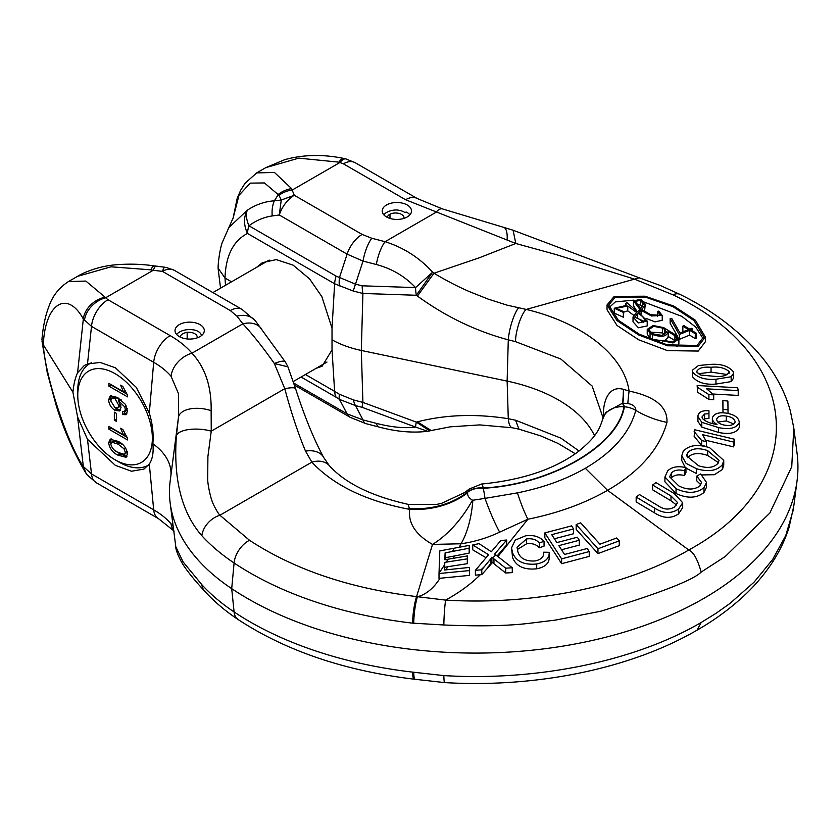 <?xml version="1.0" encoding="UTF-8"?>
<svg xmlns="http://www.w3.org/2000/svg" width="839" height="839" viewBox="0 0 839 839"><rect width="100%" height="100%" fill="white"/><g stroke="black" fill="none" stroke-linecap="round" stroke-linejoin="round"><path stroke-width="1.26" d="M609.051 307.609L615.344 301.893L633.613 300.163M642.034 301.274L681.792 316.345L695.741 327.063L703.407 339.124M615.344 297.048L645.327 297.079L673.13 306.749L694 320.54L703.711 336.806L697.062 345.49L667.11 344.819L639.287 334.216L618.374 320.299L608.695 305.071L615.344 297.048M705.347 336.984L705.347 341.819L698.226 351.059L667.435 350.618L638.615 339.774L617.011 325.459L607.048 309.79L607.048 304.945L617.011 320.613L638.636 334.95L667.445 345.773L698.226 346.224L705.347 336.984L695.405 320.246L673.843 306.067L645.013 296.198L614.179 296.419L607.048 304.945M179.294 336.586A14.651 8.463 180 0 1 175.005 330.597A14.651 8.463 180 0 1 184.056 322.784A14.651 8.463 180 0 1 200.018 324.62A14.651 8.463 180 0 1 204.307 330.597A14.651 8.463 180 0 1 195.267 338.421A14.651 8.463 180 0 1 179.294 336.586M173.17 526.357L171.062 523.84A91.545 52.857 -0 0 0 153.694 509.85L149.3 464.082L143.951 469.085L131.534 471.235L115.363 465.372L87.487 439.321L77.576 416.92L72.93 392.253C73.727 384.052 75.279 377.56 77.576 372.778L84.351 365.447L87.487 363.958L100.177 362.448L115.363 367.755L136.275 387.356L149.3 413.134C152.551 423.779 153.736 433.973 152.855 443.726A82.054 47.372 180 0 1 170.778 469.924A82.054 47.372 180 0 1 170.967 474.905M256.598 267.347L262.355 262.67L276.262 259.608L293.105 265.134L309.591 278.915L321.83 296.607L332.024 328.196L332.024 349.926L322.134 366.213L316.03 368.384M386.506 216.955A14.651 8.463 180 0 1 382.217 210.977A14.651 8.463 180 0 1 391.257 203.153A14.651 8.463 180 0 1 407.23 204.989A14.651 8.463 180 0 1 411.519 210.977A14.651 8.463 180 0 1 402.468 218.79A14.651 8.463 180 0 1 386.506 216.955M680.02 294.416L660.66 285.648L639.224 277.803L634.494 279.135L672.962 294.825A20.514 10.949 -63.5 0 1 680.02 294.416C712.961 310.524 740.218 331.395 761.791 357.026C775.456 373.774 784.958 391.687 790.317 410.774L793.799 427.995L797.05 453.154A322.333 186.101 180 0 1 797.05 480.81A322.333 186.101 180 0 1 587.793 641.447A322.333 186.101 180 0 1 247.673 598.574A322.333 186.101 180 0 1 231.7 588.653A255.79 147.674 180 0 1 170.17 503.075A255.79 147.674 180 0 1 170.17 481.125L178.424 417.602A23.44 12.218 -171.3 0 1 178.455 417.361L176.389 435.955A23.44 8.977 4.4 0 1 211.25 431.152L211.134 410.701A23.44 12.218 -171.3 0 0 178.455 417.361L178.487 417.161M579.057 451.004L560.882 438.147L515.566 420.213L508.287 418.703L507.134 381.105A140.658 81.205 180 0 1 558.491 399.993A140.658 81.205 180 0 1 594.536 435.64M603.472 416.742L603.566 415.588C602.706 406.086 606.597 384.765 623.419 389.317L629.093 391.047C624.111 355.663 583.126 323.036 526.273 309.434L507.134 305.165L488.151 299.093L469.546 291.678C457.685 286.539 445.824 280.394 433.973 273.231L432.641 272.161L415.557 287.599L362.144 285.805A23.44 8.768 91.9 0 0 362.909 293.461L361.315 350.461L507.134 381.105L508.287 339.837L515.566 341.662L560.882 359.061L592.124 386.024L603.073 417.843M515.566 420.213L519.005 429.19L512.325 427.775A23.44 7.226 99.7 0 0 512.325 427.785L479.751 424.901L450.186 426.841L431.173 430.533L417.434 421.828C445.54 414.634 475.828 413.585 508.287 418.703A23.44 7.226 99.7 0 0 512.325 427.775M797.05 480.81L793.809 505.938L789.017 527.553C785.115 539.876 779.4 551.726 771.89 563.095C763.679 575.491 753.6 587.122 741.634 597.997C727.738 610.435 712.888 621.154 697.062 630.152L701.194 622.486L716.223 613.194L729.993 603.409L753.978 582.256L772.677 559.456L785.765 535.513L793.107 510.573L793.935 504.963M701.194 622.486C634.903 661.226 537.516 681.258 443.852 675.594A20.514 1.678 93.3 0 0 444.712 682.6L414.204 679.191A20.514 3.304 -83.4 0 1 412.547 672.112L443.852 675.594M413.742 672.249A20.514 3.104 97 0 0 415.211 679.307M332.024 349.926L334.625 391.362L339.407 394.267L353.366 399.899L362.909 402.395A23.44 3.608 -69.7 0 0 362.144 407.345L415.557 427.051C404.786 428.519 391.708 427.282 376.333 423.359A23.44 7.803 104.5 0 0 379.249 427.093C396.606 431.718 412.725 433.113 427.607 431.288L415.557 427.051A23.44 3.608 -69.7 0 1 416.322 422.101L417.434 421.828M332.433 340.047A82.054 47.372 180 0 0 361.315 350.461L362.909 402.395L416.322 422.101L429.715 430.889L431.173 430.533M379.249 427.093L365.951 423.664A23.44 7.803 104.5 0 1 363.035 419.93L347.115 413.889A23.44 13.539 120 0 0 350.419 417.434L365.951 423.664M170.17 503.075L175.802 546.734L183.143 561.973L201.863 584.71A20.514 14.808 137.5 0 0 204.758 591.296L204.758 591.296C214.218 601.605 225.345 611.023 238.129 619.549A20.514 12.669 123.7 0 1 234.091 611.946A319.187 184.276 -0 0 0 249.907 621.772A319.187 184.276 -0 0 0 412.547 672.112M793.799 427.995L791.743 466.704L769.814 513.069L725.2 556.551L701.194 572.062C693.475 580.001 659.957 593.058 600.651 611.243L555.512 620.084L528.696 623.377C507.259 625.936 478.975 626.471 443.852 624.982L412.547 623.146A319.187 184.276 180 0 1 249.907 572.806A319.187 184.276 180 0 1 234.091 562.979L231.7 588.653L234.091 611.946A252.633 145.86 0 0 1 201.863 584.71M602.643 419.332C599.581 428.719 596.581 437.224 577.012 452.546C553.31 469.641 521.449 480.149 481.429 484.061A21.982 2.611 85.1 0 1 483.285 488.015C550.824 484.323 617.546 445.803 623.933 406.81A21.982 17.755 -165.7 0 0 602.643 419.332L605.685 412.505L622.37 403.265A21.982 3.115 -95.8 0 1 623.933 406.81L624.394 406.768A21.982 3.115 -95.8 0 0 622.832 403.223L622.37 403.265A82.054 4.898 -93.5 0 0 623.419 389.317M639.224 277.803L513.09 230.232L515.807 243.488L556.037 254.553L634.494 279.135L526.273 309.434C521.554 312.853 515.293 331.678 515.566 341.662M518.523 307.882A23.44 5.967 104.2 0 0 508.287 339.837C475.881 331.143 445.603 316.544 417.434 296.062L416.322 295.265L362.909 293.461L353.366 291.081L334.625 283.76L332.024 328.196M443.852 624.982A20.514 1.657 -86.7 0 1 445.603 600.105L416.584 596.602C350.115 588.485 294.437 569.712 249.519 540.285L219.902 515.24L311.867 462.153A23.44 16.979 -42 0 1 329.276 465.593L323.686 457.507A23.44 15.899 151.8 0 0 305.522 451.12L311.867 462.153C333.628 485.372 366.234 501.114 409.673 509.378L408.1 504.344C371.457 496.111 345.186 483.191 329.276 465.593M362.144 407.345L355.484 405.583L363.035 419.93L376.333 423.359M149.3 464.082C152.551 459.132 153.736 452.347 152.855 443.726M323.686 457.507C313.796 439.164 304.431 416.228 295.58 388.688A23.44 3.922 162.5 0 0 284.778 388.698L211.25 431.152L207.904 456.521L207.684 479.237C207.747 485.194 210.715 497.716 211.743 499.971C212.707 504.187 218.35 513.867 219.902 515.24A20.514 14.808 137.5 0 0 201.863 535.743C181.748 512.671 173.264 479.405 176.389 435.955M444.67 569.985L444.764 562.361L444.502 570.006L469.515 567.426L469.421 575.397L440.035 578.26C433.417 588.496 425.897 594.641 417.486 596.707A20.514 3.356 96 0 0 413.742 623.283M672.962 294.825C803.993 356.795 811.858 482.981 688.767 549.996C626.177 586.587 534.16 605.517 445.603 600.105C459.174 592.691 470.731 584.238 480.286 574.736L475.398 575.145L475.398 570.321L488.602 554.736L472.735 544.951L479.069 543.63L491.318 551.758L500.883 540.484L506.672 540.022L494.664 554.013L512.272 567.783L505.686 568.181L493.951 558.9L493.951 563.724L492.503 562.497L481.785 574.631L480.286 574.736M295.58 388.688L287.903 366.811L274.363 363.539L284.778 388.698C291.143 412.431 298.055 433.228 305.522 451.12M481.429 484.061L469.253 489.043L467.879 491.79A21.982 17.671 17 0 1 483.285 488.015L483.201 488.288C551.213 484.523 617.882 446.033 624.394 406.768A21.982 17.755 -165.8 0 1 635.784 410.386C636.098 407.03 633.466 404.723 627.866 403.454A82.054 2.024 99 0 1 629.093 391.047C655.154 396.522 667.781 406.978 666.953 422.405C659.653 448.834 639.863 471.476 607.583 490.333L688.767 549.996C693.35 551.779 697.492 559.131 701.194 572.062M603.566 415.588A82.054 17.357 -168.1 0 1 603.713 416.144M676.559 505.057L670.99 500.81L652.616 489.829L652.616 484.994L655.951 482.603L674.336 493.594L682.694 502.771L678.499 509.084C671.19 513.971 663.209 513.625 654.567 508.056L636.172 497.066L639.496 494.591L657.881 505.571C663.586 509.64 669.092 510.122 674.399 507.029L677.597 502.592L670.99 495.985L652.616 484.994M682.694 502.771L682.694 507.605L678.499 513.919C671.19 518.806 663.209 518.46 654.567 512.881L636.172 501.9L636.172 497.066M700.817 484.764L696.779 480.862L696.779 476.038L700.649 473.941L706.49 482.404L703.984 487.648C696.664 493.51 687.351 493.856 676.045 488.686L664.918 476.972L667.729 470.815C671.955 466.841 678.038 465.781 685.956 467.648L684.393 470.742C678.898 469.326 674.65 469.987 671.64 472.714L669.627 476.825L678.782 485.886C686.921 489.997 693.926 490.049 699.789 486.033L701.509 482.404L696.779 476.038M706.49 482.404L706.49 487.239L703.984 492.483C696.664 498.345 687.351 498.691 676.045 493.521L664.918 481.806L664.918 476.972M685.956 467.648L685.956 472.483L684.393 475.566C678.898 474.161 674.65 474.822 671.64 477.548L671.64 472.714M722.421 469.483L722.421 464.659C716.967 470.878 708.326 472.231 696.475 468.707L686.113 463.401L681.771 455.766L683.177 451.392C688.746 445.11 697.576 443.894 709.668 447.722L723.742 460.412L723.742 465.236L722.421 469.483L714.388 474.717L701.939 474.926M696.475 468.707L696.475 473.532L685.956 468.099M685.264 467.48L681.771 460.59L681.771 455.766M733.527 446.862L733.527 442.027L702.558 434.654L706.365 441.66L706.365 446.495L701.666 445.373L694.147 436.406L694.807 429.778L734.544 439.248L734.544 444.083L733.527 446.862L705.935 440.297M739.264 427.439L739.316 421.923L739.264 427.439C736.474 433.06 729.563 434.717 718.53 432.41L701.803 427.145L697.912 421.356L697.964 415.693C698.73 411.98 702.39 410.334 708.955 410.743L708.945 418.462L704.55 418.85L704.55 414.015L702.012 416.941M728.032 409.852L723.019 409.306L723.019 412.788L722.893 405.352L722.893 400.518L727.895 401.073L728.032 413.449M713.695 394.865L713.695 399.7L708.903 399.427L697.513 392.17L697.167 385.51L737.67 387.754L738.215 390.586L706.648 388.835L713.695 394.865L708.903 394.592L697.513 387.335L697.167 385.51M738.215 390.586L738.215 395.421L712.972 394.026M733.559 373.313L733.559 378.148L731.168 381.588L715.95 384.073C705.221 384.923 697.461 382.521 692.636 376.889L692.259 370.324L698.457 365.521L709.878 364.441C720.575 363.591 728.336 365.961 733.171 371.53L733.559 373.313L731.168 376.753L715.95 379.238L715.95 384.073M371.803 238.255L362.144 234.427A23.44 13.539 120 0 0 347.115 254.154L363.035 261.086A23.44 7.803 -75.5 0 1 371.803 238.255L385.101 241.695C403.59 247.547 419.437 257.709 432.641 272.161L416.322 295.265A23.44 8.768 91.9 0 1 415.557 287.599C404.786 276.251 391.719 268.564 376.333 264.516A23.44 7.803 -75.5 0 1 385.101 241.695L435.986 212.309A23.44 8.463 -74.1 0 1 442.415 208.901L417.298 198.56L355.107 162.661A23.44 13.539 120 0 0 343.392 163.825L405.573 199.724L515.807 243.488L478.943 257.93L433.973 273.231L417.434 296.062M497.947 556.572L527.878 519.226L499.666 532.146C487.449 537.925 474.57 541.805 461.031 543.777A82.054 38.709 85.8 0 0 472.871 500.233L484.984 498.376A21.982 2.601 85.2 0 0 483.201 488.288A21.982 17.671 17 0 0 467.805 492.053L467.879 491.79A82.054 69.176 12.5 0 1 408.887 508.424M353.366 399.899A23.44 11.316 98.5 0 0 355.484 405.583L339.48 399.385L347.115 413.889L293.755 383.087M339.407 394.267A23.44 9.093 124.8 0 0 339.48 399.385L336.135 397.246A23.44 13.539 -60 0 1 334.625 391.362L305.427 374.509M231.543 281.81L224.999 278.034L225.492 285.302M279.009 195.277L281.254 200.049L274.343 200.804C264.61 201.538 255.559 204.706 247.211 210.295C245.764 214.553 246.351 219.713 248.963 225.796C256.189 220.416 263.939 217.133 272.224 215.938A23.44 14.997 -97.5 0 1 274.343 200.804A175.823 131.293 -82.5 0 0 278.454 194.249A23.44 18.773 -24.4 0 1 291.584 188.607L274.458 172.467L256.661 172.907L245.093 183.227L240.709 190.159L237.206 198.308L233.053 218.36L238.979 195.33L250.274 183.122L264.442 182.954L279.009 195.277A23.44 18.678 -21.1 0 1 292.392 189.939L339.994 162.462L338.935 162.158A23.44 6.628 -78.6 0 1 343.717 158.414C323.005 154.166 303.382 154.575 284.841 159.63L265.806 167.632L298.768 158.141L338.935 162.158M442.415 208.901L503.641 227.348A23.44 7.719 -75.1 0 1 507.134 239.807M339.407 285.879A23.44 14.672 -75.9 0 1 339.48 277.489L336.135 276.125A23.44 13.539 120 0 0 334.625 283.76L247.453 233.431C233.221 240.898 225.743 255.759 224.999 278.034L218.13 268.218C217.951 262.345 220.248 247.652 222.272 242.513L228.785 227.684M171.062 523.84A23.44 17.168 139.5 0 0 173.715 530.584M285.669 362.584C284.861 360.445 281.086 360.76 274.363 363.539C263.331 347.839 252.833 334.593 242.859 323.812L191.974 353.188A23.44 17.168 139.5 0 0 171.062 376.281L178.466 393.564L178.676 415.787M506.672 540.022L506.672 544.847L497.139 555.942M412.547 623.146A20.514 3.304 -83.4 0 1 416.584 596.602L432.515 544.417C415.62 534.758 408.006 523.075 409.673 509.378A82.054 66.69 -170.7 0 0 467.669 492.745A15.605 9.009 0 0 0 472.493 500.138A82.054 45.977 -61.4 0 1 432.515 544.417L461.031 543.777L459.122 547.311M469.421 575.397L469.421 570.583L439.017 573.53L439.793 550.898L469.263 545.381L469.169 553.09L454.277 556.016L453.06 558.113M469.169 553.09L469.169 548.213L445.1 552.88L444.859 559.739L467.407 555.921L467.313 563.682L447.869 566.692L445.876 569.796M486.043 557.746L472.735 549.828L472.735 544.951M585.307 468.288L607.583 490.333C584.437 503.536 557.872 513.174 527.878 519.226A82.054 22.034 -101.5 0 1 517.443 492.871C543.284 487.627 565.906 479.436 585.307 468.288C612.9 452.095 629.722 432.798 635.784 410.386A82.054 66.396 -165.2 0 0 666.953 422.405M512.272 567.783L512.272 572.618L505.686 573.016L493.951 563.724M511.528 547.836L512.587 557.652C516.184 566.367 524.228 570.09 536.719 568.8C545.214 567.101 549.377 563.21 549.22 557.117L549.22 552.293C549.377 558.375 545.214 562.266 536.719 563.965C524.228 565.255 516.184 561.543 512.587 552.817L511.528 547.836L515.251 540.096L525.434 535.869C533.331 534.705 539.54 536.509 544.06 541.302L539.32 542.948C536.32 539.54 532.073 538.208 526.577 538.963L517.002 547.248L517.915 551.894C520.054 558.438 525.77 561.469 535.041 560.966C541.239 559.665 544.112 556.739 543.682 552.198L543.682 553.918M544.06 541.302L544.06 546.137L539.32 547.773C536.32 544.364 532.073 543.043 526.577 543.798L517.464 549.43M589.23 551.559L589.23 556.383L561.627 563.682L544.847 537.747L544.847 532.912L571.6 525.864L573.582 528.927L551.726 534.653L556.876 542.592L577.337 537.212L579.309 540.253L558.847 545.633L564.553 554.464L587.258 548.496L589.23 551.559L561.627 558.847L561.627 563.682M573.582 528.927L573.582 533.751L554.401 538.774M579.309 540.253L579.309 545.088L561.501 549.755M619.276 540.84L619.276 545.665L597.966 553.593L576.162 529.378L576.162 524.553L580.682 522.844L599.906 544.196L616.707 537.977L619.276 540.84L597.966 548.758L597.966 553.593M149.3 413.134L153.694 362.291A23.44 13.539 120 0 1 170.181 335.631C179.106 340.802 186.373 346.654 191.974 353.188C205.198 367.461 211.585 386.632 211.134 410.701M77.576 372.778L83.334 318.956C67.057 289.413 44.991 303.666 43.313 344.819L41.95 339.533C42.978 326.832 45.358 315.632 49.102 305.931C52.752 295.674 59.212 287.546 68.462 281.568L85.851 281.065L105.095 297.163A23.44 18.122 -32.4 0 0 83.334 318.956L91.503 326.381A23.44 13.539 -60 0 1 107.99 299.722L105.63 297.772A23.44 17.409 141.6 0 0 84.435 320.477M87.487 439.321L91.503 473.941L83.334 466.515C67.057 442.667 44.991 375.578 43.313 344.819L72.93 392.253M499.666 532.146A82.054 15.375 -106.2 0 1 484.984 498.376L517.443 492.871M623.524 389.338A82.054 4.059 -93.6 0 1 622.832 403.223L627.866 403.454M670.99 500.81L670.99 495.985M678.499 513.919L678.499 509.084M684.393 475.566L684.393 470.742M676.045 493.521L676.045 488.686M703.984 492.483L703.984 487.648M723.742 460.412L722.421 464.659M701.666 445.373L701.666 440.538L694.147 431.582M706.365 441.66L701.666 440.538M734.544 439.248L733.527 442.027M701.803 427.145L701.803 422.321L697.912 416.522M718.53 432.41L718.53 427.575L701.803 422.321M702.033 417.245L703.03 419.143C706.627 422.017 711.273 423.768 716.988 424.398C713.706 422.51 712.164 420.329 712.374 417.874C713.926 413.627 718.604 412.054 726.427 413.145C734.67 414.644 738.949 417.801 739.264 422.604C736.474 428.226 729.563 429.883 718.53 427.575M712.342 423.338L712.374 417.874M708.945 418.462L708.945 413.627L704.55 414.015M708.955 410.743L708.945 413.627M723.019 409.306L722.893 400.518M697.513 392.17L697.513 387.335M708.903 399.427L708.903 394.592M731.168 381.588L731.168 376.753M692.636 376.889L692.259 370.324M715.95 379.238C705.221 380.088 697.461 377.686 692.636 372.055M353.366 291.081A23.44 6.649 -64.6 0 1 355.484 284.159L339.48 277.489L347.115 254.154L279.272 214.983L272.224 215.938M467.669 492.745L467.805 492.053A82.054 68.966 12.9 0 1 408.939 508.497M439.017 573.53L439.017 578.417L440.035 578.26M291.584 188.607L294.3 195.267A23.44 13.539 120 0 0 279.272 214.983L281.254 200.049L294.3 195.267L362.144 234.427M336.135 276.125L248.963 225.796A23.44 13.539 120 0 0 247.453 233.431C243.625 224.967 243.541 217.259 247.211 210.295L228.869 227.526L233.211 217.762M355.107 162.661L345.972 158.938A23.44 7.96 104.8 0 0 339.994 162.462L343.392 163.825M91.503 473.941A23.44 13.539 120 0 0 96.265 482.729L158.456 518.628A23.44 13.539 120 0 1 153.694 509.85L91.503 473.941M481.785 574.631L481.785 569.796L475.398 570.321M469.515 567.426L469.421 570.583M444.764 567.269L447.869 566.692M467.313 563.682L467.313 558.847L444.764 562.361M467.407 555.921L467.313 558.847M445.027 559.718L445.1 557.767L454.277 556.016M445.1 552.88L445.1 557.767M469.263 545.381L469.169 548.213M487.197 568.003L490.312 564.196L490.312 559.372L481.785 569.796M492.503 562.497L491.895 561.983L490.312 564.196M493.951 558.9L491.895 557.148L491.895 561.983M505.686 573.016L505.686 568.181M543.714 553.163L543.682 552.198L549.22 552.293M526.577 543.798L526.577 538.963M539.32 547.773L539.32 542.948M512.587 557.652L512.587 552.817M536.719 568.8L536.719 563.965M561.627 558.847L544.847 532.912M597.966 548.758L576.162 524.553M261.401 328.605L261.401 328.605A23.44 17.472 142.3 0 0 242.859 323.812L236.923 316.135A23.44 17.472 142.3 0 1 255.465 320.928L285.459 362.144L287.903 366.811M41.96 340.98L47.215 372.453L56.182 405.373C63.722 429.683 73.433 451.99 85.326 472.263L85.326 472.263A23.44 17.871 -31.7 0 1 83.334 466.515L77.576 416.92M84.435 468.089A23.44 17.409 141.6 0 0 87.256 475.021L85.326 472.263M157.48 266.257L154.313 265.921A23.44 4.961 -82.4 0 1 154.313 265.921L164.916 267.222C164.255 267.106 163.437 268.501 162.451 271.385L230.295 310.556L236.923 316.135M707.697 450.648L719.065 460.286L718.111 463.222C713.853 467.774 707.319 468.613 698.509 465.718L686.554 455.829L687.508 452.84C691.986 448.278 698.719 447.544 707.697 450.648L707.697 455.483L718.436 462.656M726.333 416.092C731.702 416.92 734.649 418.892 735.174 422.007C733.873 424.954 730.423 426.013 724.802 425.195C719.589 424.24 716.884 422.216 716.684 419.143C717.754 416.259 720.974 415.242 726.333 416.092L726.333 420.926L733.884 423.999M729.154 373.208L729.154 371.583C727.906 375.39 723.113 376.973 714.776 376.344L700.785 375.075L696.685 372.034C697.912 368.216 702.704 366.633 711.053 367.283C718.75 366.433 724.791 367.87 729.154 371.583L729.332 372.422M696.685 372.034L696.506 371.184M480.978 569.849L484.491 566.472M490.312 559.372L491.895 557.148M492.839 557.956L495.734 554.841M444.68 564.668L439.028 573.205M448.068 559.12L446.296 562.057M454.119 548.475L452.483 551.433M77.492 276.356L111.042 266.812L150.884 269.833A23.44 4.961 -82.4 0 1 154.303 265.921L156.222 266.173L154.313 265.921C141.99 264.044 128.933 263.677 115.132 264.83C95.384 266.666 80.796 274.196 77.608 276.293L68.462 281.558M105.095 297.163L105.63 297.772L153.233 270.284L150.884 269.833M154.89 266.005A175.823 131.293 -82.5 0 0 160.448 266.561A23.44 20.702 -81.3 0 1 161.717 266.708M687.508 452.84L687.508 457.675C691.986 453.102 698.719 452.378 707.697 455.483M717.796 422.059L726.333 420.926M711.053 367.283L711.053 372.117L727.455 374.561M698.163 373.795L711.053 372.117M230.295 310.556A23.44 13.539 120 0 1 242.01 309.392L174.166 270.221A23.44 13.539 120 0 0 162.451 271.385L153.233 270.284A23.44 4.174 -82.7 0 1 156.222 266.173M662.233 315.433L658.73 311.112L657.388 311.447L660.587 315.286L650.77 314.74L641.919 309.633L645.285 304.2L640.839 299.292L633.487 300.865L640.021 309.528L637.409 311.772L626.764 302.533L625.863 303.54L626.177 305.48L614.284 308.238L623.335 312.381L623.838 311.668L615.931 308.385L627.771 306.025L636.57 312.444L633.015 316.985L638.385 322.921L647.205 321.075L638.626 312.496L641.09 310.367L651.473 315.967L662.233 315.433L662.233 320.278L654.997 321.872L646.145 318.421M647.205 321.075L647.205 325.92L638.395 327.766L633.015 321.83L633.015 316.985M635.113 316.355L627.771 310.87L623.838 312.077M623.838 311.668L623.335 317.226L614.284 313.083L614.284 308.238M637.053 311.552L633.476 305.711L633.487 300.865M645.285 304.2L644.53 311.489M677.566 336.366L670.151 323.351L670.151 318.505L679.254 334.52L689.648 330.304L695.279 333.775L696.443 333.303L696.443 338.138L695.279 338.61L689.648 335.139L679.254 339.365L678.866 338.683M683.722 331.52L682.852 330.996L682.852 326.151L688.483 329.591L680.02 333.02L671.714 318.421L670.151 318.505M668.211 332.443L668.211 337.236L664.457 340.728M663.639 340.938L652.417 339.355L650.047 337.928L647.236 334.205L647.236 329.37L653.141 325.511L663.639 327.619L676.077 335.222L678.887 339.008L672.972 342.962L662.485 340.76L662.485 343.55M678.887 339.008L678.887 343.854L676.8 346.717M675.71 341.095L668.043 336.313M657.388 311.447L657.388 316.293M625.863 303.54L625.863 306.277M623.335 312.381L623.335 317.226M627.771 306.025L627.771 310.87M641.09 310.367L641.09 314.08M679.254 334.52L679.254 339.365M689.648 330.304L689.648 335.139M695.279 333.775L695.279 338.61M696.443 333.303L690.801 329.832L692.647 329.087L692.647 330.965M692.647 329.087L691.493 328.374L689.648 329.119L684.005 325.689L682.852 326.151M650.047 337.928L650.047 333.093L652.417 334.509L652.417 339.355M652.417 334.509C661.856 337.603 667.068 336.596 668.043 331.468L668.211 332.391M668.043 331.468L674.913 335.694L677.251 338.83L672.343 342.102L663.639 340.277L662.485 340.76M650.047 333.093L647.236 329.37M637.671 313.209C642.548 315.81 644.981 318.642 644.971 321.704L634.987 317.289L637.671 313.209L637.671 318.054L643.618 322.564M645.191 320.676L644.971 321.704M640.618 300.257L643.293 303.97L640.765 308.679L635.28 301.442L640.618 300.257L640.618 305.102L642.464 306.581M664.74 329.454L666.575 332.223L661.981 335.422L653.466 333.974L651.211 332.622L648.872 329.538L653.77 326.34L662.474 328.08L664.74 329.454L664.74 334.3L662.474 332.926L650.487 332.129M636.937 304.547L640.618 305.102M115.069 373.67A52.742 30.456 60 0 1 152.362 438.273A52.742 30.456 60 0 1 115.069 459.803A52.742 30.456 60 0 1 115.058 459.803A52.742 30.456 60 0 1 77.765 395.2A52.742 30.456 60 0 1 115.069 373.67M119.211 462.195L115.069 459.803L119.211 462.195A58.604 33.833 60 0 0 148.513 465.1A58.604 33.833 60 0 0 148.576 465.058L148.513 465.1M77.765 395.2L77.765 390.418A58.604 33.833 60 0 1 89.909 363.591A58.604 33.833 60 0 1 91.451 362.784M110.402 439.049L108.609 442.824C109.72 448.729 112.866 452.85 118.047 455.178L126.07 457.286L127.497 453.731C126.385 447.816 123.228 443.695 118.047 441.366L110.045 439.227M116.495 413.428L114.345 412.18L114.345 420.192L116.495 421.43L116.495 413.428M108.85 383.329L108.85 386.097L127.497 396.857L127.497 395.085L122.83 386.433L120.627 385.164L123.375 391.719L108.85 383.329M122.473 411.624L122.714 414.529L126.028 414.707L127.497 411.068L125.378 404.335L117.575 397.487L110.36 395.777L108.609 399.857C109.018 404.419 111.136 407.911 114.985 410.344L119.453 410.953L121.036 407.471L118.582 400.822L124.791 406.978L125.347 409.652L124.392 411.739L122.473 411.624M108.85 426.401L108.85 429.159L127.497 439.93L127.497 438.147L122.83 429.505L120.627 428.236L123.375 434.791L108.85 426.401M126.92 456.395L120.113 453.983L118.047 455.178M120.113 453.983L115.792 451.025M110.832 443.359L110.685 441.629L108.609 442.824M110.685 441.629L111.251 438.923M114.345 420.192L116.422 418.986L116.422 413.375M126.595 393.942L110.916 384.891L108.85 386.097M124.759 390.922L123.375 391.719M126.899 413.826L124.791 413.333L122.714 414.529M124.791 413.333L124.644 411.592M127.413 408.457L126.458 410.544L124.392 411.739M127.213 408.572L125.347 409.652M126.353 406.076L124.791 406.978M121.466 400.119L120.659 399.626L118.582 400.822M120.365 410.124L117.061 409.149L114.985 410.344M117.061 409.149L114.891 407.523L110.758 400.885L111.818 398.389L115.037 398.777L118.886 405.468L120.533 404.524M110.8 400.193L110.685 398.661L108.609 399.857M110.685 398.661L111.514 395.41M126.595 437.014L110.916 427.963L108.85 429.159M124.759 433.994L123.375 434.791M127.213 451.372L125.347 452.462L124.466 454.423L118.058 452.42C114.398 450.983 111.965 448.204 110.758 444.072L111.681 442.122L113.758 440.926L122.421 444.366M127.35 452.001L124.466 454.423M111.818 398.389L113.884 397.193L117.114 397.581L119.715 400.172M120.816 405.552L117.88 408.016L114.912 407.544M120.124 442.94L118.058 444.135L124.067 448.855L125.682 447.921M111.681 442.122L118.058 444.135M124.067 448.855L125.347 452.462M117.114 397.581L115.037 398.777M118.886 405.468L117.88 408.016M383.853 214.857A14.211 8.201 180 0 1 396.113 209.96A12.186 7.037 180 0 1 404.02 212.005A12.186 7.037 180 0 1 404.849 212.54A2.465 1.426 180 0 1 406.506 212.12A14.211 8.201 180 0 1 406.915 212.351A14.211 8.201 180 0 1 409.883 214.857M404.02 218.35A8.526 4.919 0 0 0 404.062 217.909A8.526 4.919 0 0 0 399.091 213.442A8.526 4.919 0 0 0 389.988 214.176A9.732 5.621 0 0 0 387.24 217.343M389.988 214.176L389.988 218.444M176.641 334.488A14.211 8.201 180 0 1 196.127 330.472A12.186 7.037 180 0 1 201.182 334.53A12.186 7.037 180 0 1 201.444 335.233A2.465 1.426 180 0 1 201.968 335.191M197.155 337.865A8.526 4.919 0 0 0 197.238 337.194A8.526 4.919 0 0 0 187.16 332.349A9.732 5.621 0 0 0 180.028 336.974M187.16 332.349L187.16 338.935M249.519 540.285A20.514 12.669 123.7 0 0 234.091 562.979A252.633 145.86 180 0 1 201.863 535.743M336.135 397.246L301.086 377.015M417.298 198.56A23.44 13.539 120 0 0 405.573 199.724M87.487 363.958L91.503 326.381L153.694 362.291A91.545 52.857 180 0 1 171.062 376.281M654.567 512.881L654.567 508.056M362.144 285.805L355.484 284.159L363.035 261.086L376.333 264.516M170.181 335.631L107.99 299.722M674.913 335.694L674.913 340.529M662.474 328.08L662.474 332.926M575.334 453.763L558.061 443.432L540.589 435.84L519.005 429.19M697.041 630.162C630.529 668.84 536.299 688.011 444.712 682.6M414.204 679.191C344.839 670.854 286.151 650.98 238.129 619.549M427.607 431.288L429.715 430.889M350.419 417.434L294.426 385.101M175.802 546.734C175.624 549.22 177.522 554.338 181.497 562.088L183.594 565.465C188.356 572.586 195.403 581.196 204.758 591.296M469.253 489.043L464.754 492.483L441.817 503.243L436.259 504.522L408.1 504.344M513.069 230.222L503.641 227.348M174.145 531.118L158.456 518.628M220.552 288.155L218.13 268.679M256.661 172.907L265.806 167.632M96.265 482.729L87.256 475.021M345.972 158.938L343.717 158.414M242.01 309.392L255.465 320.928M174.166 270.221L165.881 267.337M91.21 362.836L89.909 363.591M269.204 260.069L212.896 292.58M326.979 362.06L293.241 381.546"/></g></svg>
